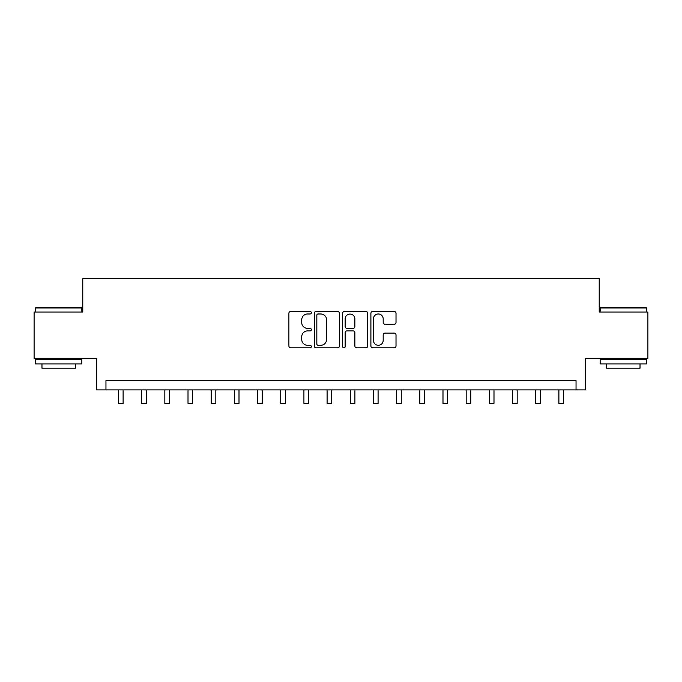 <?xml version="1.0" encoding="UTF-8"?>
<svg xmlns="http://www.w3.org/2000/svg" width="682" height="682" viewBox="0 0 682 682"><rect width="100%" height="100%" fill="white"/><g stroke="black" fill="none" stroke-linecap="round" stroke-linejoin="round"><path stroke-width="1.02" d="M311.333 312.714A1.27 1.27 0 0 0 310.054 311.444L290.72 311.444A1.824 1.824 0 0 0 288.895 313.26L288.895 346.021A1.824 1.824 0 0 0 290.72 347.846L310.054 347.846A1.27 1.27 0 0 0 311.333 346.567A1.27 1.27 0 0 0 310.054 345.297L307.556 345.297A5.823 5.823 0 0 1 301.725 339.474L301.725 336.738A5.823 5.823 0 0 1 307.556 330.915L310.054 330.915A1.27 1.27 0 0 0 311.333 329.645A1.27 1.27 0 0 0 310.054 328.366L307.556 328.366A5.823 5.823 0 0 1 301.725 322.543L301.725 319.815A5.823 5.823 0 0 1 307.556 313.984L310.054 313.984A1.27 1.27 0 0 0 311.333 312.714M394.196 324.274A1.824 1.824 0 0 0 396.012 322.45L396.012 313.26A1.824 1.824 0 0 0 394.196 311.444L372.713 311.444A1.824 1.824 0 0 0 370.897 313.26L370.897 346.021A1.824 1.824 0 0 0 372.713 347.846L394.196 347.846A1.824 1.824 0 0 0 396.012 346.021L396.012 334.922A1.824 1.824 0 0 0 394.196 333.097L385.006 333.097A1.824 1.824 0 0 0 383.182 334.922L383.182 340.429A4.868 4.868 0 0 1 378.314 345.297A4.868 4.868 0 0 1 373.446 340.429L373.446 318.861A4.868 4.868 0 0 1 378.314 313.984A4.868 4.868 0 0 1 383.182 318.861L383.182 322.45A1.824 1.824 0 0 0 385.006 324.274L394.196 324.274M576.043 389.908L585.318 389.908L585.318 358.382L647.9 358.382L647.9 312.024L599.222 312.024L599.222 278.648L82.778 278.648L82.778 312.024L34.1 312.024L34.1 358.382L96.682 358.382L96.682 389.908L576.043 389.908L576.043 380.641L105.957 380.641L105.957 389.908M339.406 313.26A1.824 1.824 0 0 0 337.59 311.444L316.107 311.444A1.824 1.824 0 0 0 314.291 313.26L314.291 346.021A1.824 1.824 0 0 0 316.107 347.846L337.59 347.846A1.824 1.824 0 0 0 339.406 346.021L339.406 313.26M344.41 311.444L365.893 311.444A1.824 1.824 0 0 1 367.709 313.26L367.709 346.021A1.824 1.824 0 0 1 365.893 347.846L356.703 347.846A1.824 1.824 0 0 1 354.879 346.021L354.879 332.739A1.824 1.824 0 0 0 353.063 330.915L346.959 330.915A1.824 1.824 0 0 0 345.143 332.739L345.143 346.567A1.27 1.27 0 0 1 343.864 347.846A1.27 1.27 0 0 1 342.594 346.567L342.594 313.26A1.824 1.824 0 0 1 344.41 311.444M318.11 313.984A1.27 1.27 0 0 0 316.84 315.263L316.84 344.018A1.27 1.27 0 0 0 318.11 345.297L320.753 345.297A5.823 5.823 0 0 0 326.576 339.474L326.576 319.815A5.823 5.823 0 0 0 320.753 313.984L318.11 313.984M354.879 318.946A4.868 4.868 0 0 0 350.011 314.078A4.868 4.868 0 0 0 345.143 318.946L345.143 326.55A1.824 1.824 0 0 0 346.959 328.366L353.063 328.366A1.824 1.824 0 0 0 354.879 326.55L354.879 318.946M118.472 389.908L118.472 403.352L123.11 403.352L123.11 389.908M141.651 389.908L141.651 403.352L146.289 403.352L146.289 389.908M164.831 389.908L164.831 403.352L169.468 403.352L169.468 389.908M188.01 389.908L188.01 403.352L192.648 403.352L192.648 389.908M211.19 389.908L211.19 403.352L215.827 403.352L215.827 389.908M36.044 307.386L81.294 307.386L81.849 307.949L35.49 307.949L36.044 307.386M58.669 363.949L35.49 363.949L35.49 359.312L81.849 359.312L81.849 363.949L58.669 363.949M75.361 363.949L75.361 368.212L41.977 368.212L41.977 363.949M600.706 307.386L645.956 307.386L646.51 307.949L600.151 307.949L600.706 307.386M623.331 363.949L600.151 363.949L600.151 359.312L646.51 359.312L646.51 363.949L623.331 363.949M640.023 363.949L640.023 368.212L606.639 368.212L606.639 363.949M234.369 389.908L234.369 403.352L239.007 403.352L239.007 389.908M257.549 389.908L257.549 403.352L262.186 403.352L262.186 389.908M280.737 389.908L280.737 403.352L285.366 403.352L285.366 389.908M303.916 389.908L303.916 403.352L308.545 403.352L308.545 389.908M327.096 389.908L327.096 403.352L331.725 403.352L331.725 389.908M350.275 389.908L350.275 403.352L354.904 403.352L354.904 389.908M373.455 389.908L373.455 403.352L378.084 403.352L378.084 389.908M396.634 389.908L396.634 403.352L401.263 403.352L401.263 389.908M419.814 389.908L419.814 403.352L424.451 403.352L424.451 389.908M442.993 389.908L442.993 403.352L447.631 403.352L447.631 389.908M466.173 389.908L466.173 403.352L470.81 403.352L470.81 389.908M489.352 389.908L489.352 403.352L493.99 403.352L493.99 389.908M512.532 389.908L512.532 403.352L517.169 403.352L517.169 389.908M535.711 389.908L535.711 403.352L540.349 403.352L540.349 389.908M558.89 389.908L558.89 403.352L563.528 403.352L563.528 389.908M35.49 312.024L35.49 307.949M46.061 359.312L46.061 358.382M71.278 359.312L71.278 358.382M81.849 312.024L81.849 307.949M600.151 312.024L600.151 307.949M610.722 359.312L610.722 358.382M635.939 359.312L635.939 358.382M646.51 312.024L646.51 307.949"/></g></svg>
